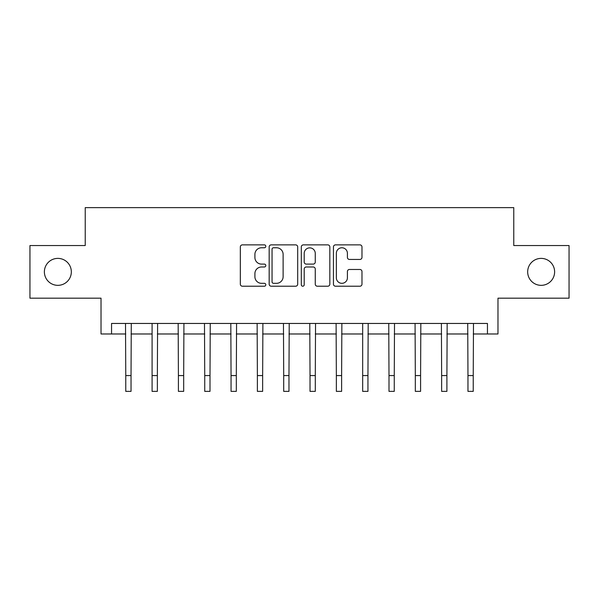 <?xml version="1.0" encoding="UTF-8"?>
<svg xmlns="http://www.w3.org/2000/svg" width="599" height="599" viewBox="0 0 599 599"><rect width="100%" height="100%" fill="white"/><g stroke="black" fill="none" stroke-linecap="round" stroke-linejoin="round"><path stroke-width="0.9" d="M265.806 246.316A1.445 1.445 0 0 0 264.361 244.871L242.4 244.871A2.067 2.067 0 0 0 240.334 246.938L240.334 284.143A2.067 2.067 0 0 0 242.4 286.217L264.361 286.217A1.445 1.445 0 0 0 265.806 284.765A1.445 1.445 0 0 0 264.361 283.32L261.516 283.32A6.611 6.611 0 0 1 254.904 276.708L254.904 273.608A6.611 6.611 0 0 1 261.516 266.989L264.361 266.989A1.445 1.445 0 0 0 265.806 265.544A1.445 1.445 0 0 0 264.361 264.099L261.516 264.099A6.611 6.611 0 0 1 254.904 257.48L254.904 254.38A6.611 6.611 0 0 1 261.516 247.769L264.361 247.769A1.445 1.445 0 0 0 265.806 246.316M527.667 271.864A13.478 13.478 0 0 0 541.144 285.341A13.478 13.478 0 0 0 554.622 271.864A13.478 13.478 0 0 0 541.144 258.386A13.478 13.478 0 0 0 527.667 271.864M44.378 271.864A13.478 13.478 0 0 0 57.856 285.341A13.478 13.478 0 0 0 71.333 271.864A13.478 13.478 0 0 0 57.856 258.386A13.478 13.478 0 0 0 44.378 271.864M359.909 259.442A2.067 2.067 0 0 0 361.976 257.375L361.976 246.938A2.067 2.067 0 0 0 359.909 244.871L335.515 244.871A2.067 2.067 0 0 0 333.448 246.938L333.448 284.143A2.067 2.067 0 0 0 335.515 286.217L359.909 286.217A2.067 2.067 0 0 0 361.976 284.143L361.976 271.534A2.067 2.067 0 0 0 359.909 269.468L349.472 269.468A2.067 2.067 0 0 0 347.405 271.534L347.405 277.794A5.526 5.526 0 0 1 341.872 283.32A5.526 5.526 0 0 1 336.346 277.794L336.346 253.295A5.526 5.526 0 0 1 341.872 247.769A5.526 5.526 0 0 1 347.405 253.295L347.405 257.375A2.067 2.067 0 0 0 349.472 259.442L359.909 259.442M111.549 333.98L111.549 323.453L487.451 323.453L487.451 333.98L497.979 333.98L497.979 298.182L569.05 298.182L569.05 245.538L513.77 245.538L513.77 207.628L85.23 207.628L85.23 245.538L29.95 245.538L29.95 298.182L101.021 298.182L101.021 333.98L125.768 333.98M297.688 246.938A2.067 2.067 0 0 0 295.621 244.871L271.235 244.871A2.067 2.067 0 0 0 269.168 246.938L269.168 284.143A2.067 2.067 0 0 0 271.235 286.217L295.621 286.217A2.067 2.067 0 0 0 297.688 284.143L297.688 246.938M303.379 244.871L327.765 244.871A2.067 2.067 0 0 1 329.832 246.938L329.832 284.143A2.067 2.067 0 0 1 327.765 286.217L317.328 286.217A2.067 2.067 0 0 1 315.261 284.143L315.261 269.056A2.067 2.067 0 0 0 313.195 266.989L306.269 266.989A2.067 2.067 0 0 0 304.202 269.056L304.202 284.765A1.445 1.445 0 0 1 302.757 286.217A1.445 1.445 0 0 1 301.312 284.765L301.312 246.938A2.067 2.067 0 0 1 303.379 244.871M131.031 333.98L152.086 333.98M157.357 333.98L178.412 333.98M183.676 333.98L204.738 333.98M210.002 333.98L231.057 333.98M236.32 333.98L257.383 333.98M262.647 333.98L283.709 333.98M288.973 333.98L310.027 333.98M315.291 333.98L336.353 333.98M341.617 333.98L362.672 333.98M367.943 333.98L388.998 333.98M394.262 333.98L415.324 333.98M420.588 333.98L441.643 333.98M446.906 333.98L467.969 333.98M473.232 333.98L487.451 333.98M273.503 247.769A1.445 1.445 0 0 0 272.058 249.214L272.058 281.874A1.445 1.445 0 0 0 273.503 283.32L276.506 283.32A6.611 6.611 0 0 0 283.117 276.708L283.117 254.38A6.611 6.611 0 0 0 276.506 247.769L273.503 247.769M315.261 253.399A5.526 5.526 0 0 0 309.735 247.866A5.526 5.526 0 0 0 304.202 253.399L304.202 262.033A2.067 2.067 0 0 0 306.269 264.099L313.195 264.099A2.067 2.067 0 0 0 315.261 262.033L315.261 253.399M125.513 323.453L125.768 375.573L131.031 375.573L131.278 323.453M125.768 375.573L125.768 391.372L131.031 391.372L131.031 375.573M151.839 323.453L152.094 324.074M152.086 375.573L157.357 375.573L157.357 391.372L152.086 391.372L152.086 324.074M157.357 375.573L157.604 323.453M178.165 323.453L178.412 375.573L183.676 375.573L183.93 323.453M178.412 375.573L178.412 391.372L183.676 391.372L183.676 375.573M204.484 323.453L204.738 375.573L210.002 375.573L210.249 323.453M204.738 375.573L204.738 391.372L210.002 391.372L210.002 375.573M230.81 323.453L231.057 375.573L236.32 375.573L236.575 323.453M231.057 375.573L231.057 391.372L236.32 391.372L236.32 375.573M257.136 323.453L257.383 375.573L262.647 375.573L262.901 323.453M257.383 375.573L257.383 391.372L262.647 391.372L262.647 375.573M283.454 323.453L283.709 375.573L288.973 375.573L289.22 323.453M283.709 375.573L283.709 391.372L288.973 391.372L288.973 375.573M309.78 323.453L310.027 375.573L315.291 375.573L315.546 323.453M310.027 375.573L310.027 391.372L315.291 391.372L315.291 375.573M336.099 323.453L336.353 375.573L341.617 375.573L341.864 323.453M336.353 375.573L336.353 391.372L341.617 391.372L341.617 375.573M362.425 323.453L362.68 324.074M362.672 375.573L367.943 375.573L367.943 391.372L362.672 391.372L362.672 324.074M367.943 375.573L368.19 323.453M388.751 323.453L388.998 375.573L394.262 375.573L394.516 323.453M388.998 375.573L388.998 391.372L394.262 391.372L394.262 375.573M415.07 323.453L415.324 375.573L420.588 375.573L420.835 323.453M415.324 375.573L415.324 391.372L420.588 391.372L420.588 375.573M441.396 323.453L441.643 375.573L446.906 375.573L447.161 323.453M441.643 375.573L441.643 391.372L446.906 391.372L446.906 375.573M467.722 323.453L467.969 375.573L473.232 375.573L473.487 323.453M467.969 375.573L467.969 391.372L473.232 391.372L473.232 375.573"/></g></svg>
